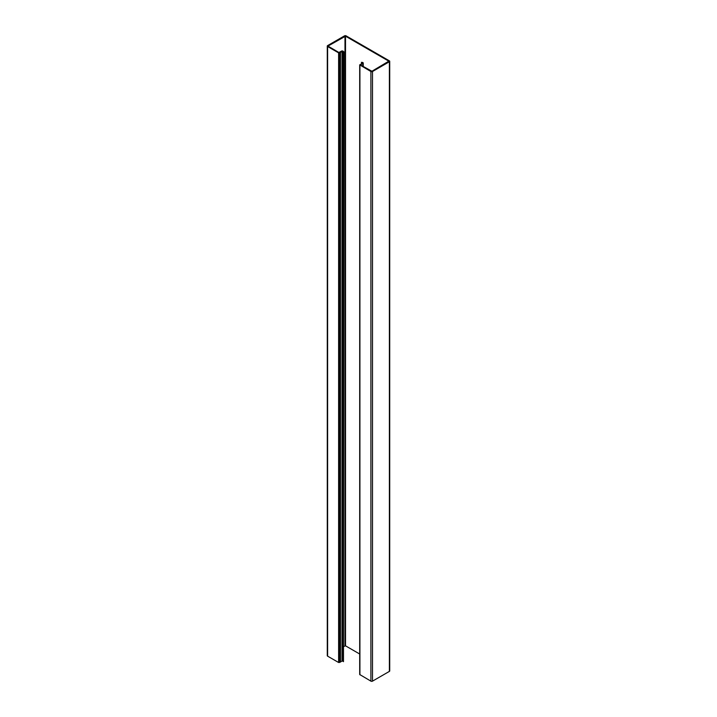 <?xml version="1.0" encoding="UTF-8"?>
<svg xmlns="http://www.w3.org/2000/svg" width="717" height="717" viewBox="0 0 717 717"><rect width="100%" height="100%" fill="white"/><g stroke="black" fill="none" stroke-linecap="round" stroke-linejoin="round"><path stroke-width="1.08" d="M361.377 63.777L361.762 62.576A0.932 0.538 0 0 0 362.193 62.72L362.542 63.204L359.692 64.862L359.692 674.5L370.904 681.15A1.12 0.645 0 0 0 372.49 681.15L389.385 671.399A1.12 0.645 0 0 0 389.716 670.942L389.716 61.304A1.12 0.645 0 0 0 389.385 60.846L346.096 35.85A1.12 0.645 0 0 0 344.51 35.85L327.615 45.601A1.12 0.645 0 0 0 327.284 46.058A1.12 0.645 0 0 0 327.615 46.515L338.612 52.87L340.458 52.413L340.458 662.042L342 660.984L342.851 661.182A0.932 0.538 0 0 0 343.093 661.433L343.093 51.803L343.093 661.433M359.692 64.862L370.904 71.512A1.12 0.645 0 0 0 372.49 71.512L389.385 61.761A1.12 0.645 0 0 0 389.716 61.304M327.284 46.058L327.284 655.697A1.12 0.645 0 0 0 327.615 656.154L338.612 662.499L340.458 662.042M340.458 52.413L342 51.346L342.851 51.552A0.932 0.538 0 0 0 343.093 51.803M343.479 661.657L343.873 51.794L343.398 51.472A0.932 0.538 0 0 0 343.147 51.221L342.986 51.122A1.084 0.627 0 0 0 341.391 51.167L338.872 52.466L327.983 46.094L345.513 36.182L388.802 61.178L371.908 71.243L360.597 65.014L361.162 64.387L361.162 65.337M343.873 646.465L345.513 645.82L359.692 654.012M361.162 64.387L362.856 63.562A1.084 0.627 0 0 0 363.25 63.078A1.084 0.627 0 0 0 362.927 62.639L362.766 62.54A0.932 0.538 0 0 0 362.327 62.406L361.377 62.352M372.49 71.512L372.49 681.15M370.904 71.512L370.904 681.15M389.385 61.761L389.385 671.399M327.615 46.515L327.615 656.154M338.612 52.87L338.612 662.499M339.661 52.87L339.661 662.499M342 51.346L342 660.984M342.556 51.328L342.556 660.966M342.753 51.445L342.753 661.083M342.851 51.552L342.851 661.182M344.985 36.182L344.985 645.82M345.513 36.182L345.513 645.82M362.856 63.562L362.856 66.323M361.762 62.576L361.762 63.589M362.193 62.72L362.193 63.374M362.363 62.773L362.363 63.293M359.916 65.166L359.916 674.805M363.25 63.078L363.25 66.538"/></g></svg>
